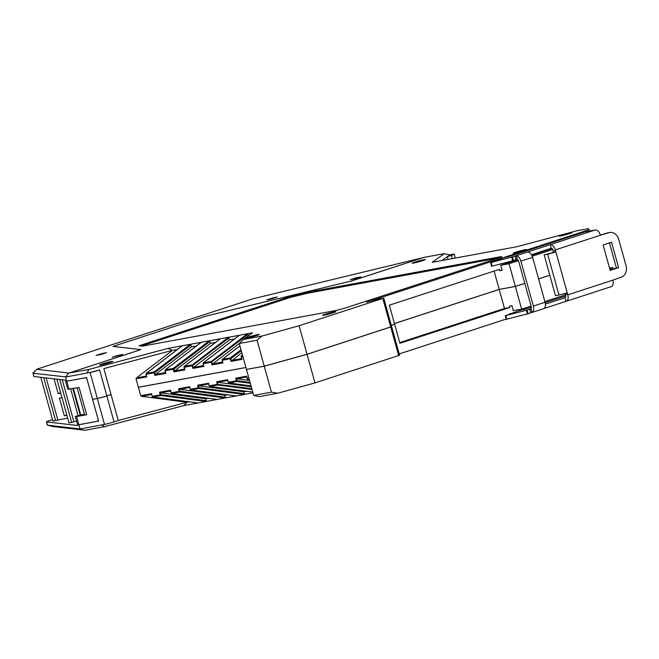 <?xml version="1.0" encoding="UTF-8"?>
<svg xmlns="http://www.w3.org/2000/svg" width="659" height="659" viewBox="0 0 659 659"><rect width="100%" height="100%" fill="white"/><g stroke="black" fill="none" stroke-linecap="round" stroke-linejoin="round"><path stroke-width="0.99" d="M449.833 254.852L452.922 254.283A7.076 0.445 164.5 0 1 454.249 254.176A7.076 0.445 164.5 0 1 451.464 255.33L447.255 256.697L449.833 254.852L444.323 253.633L424.042 257.364L351.659 280.948L206.152 316.073L113.018 346.412L140.746 349.608L68.956 373.052L36.805 369.328L37.695 368.933L252.99 298.791L423.564 257.521L350.926 281.121L206.152 316.073L113.068 346.42M113.068 346.403L140.927 349.608L68.544 373.183L65.595 377.006L66.773 381.231L85.489 377.788A1.837 1.063 72 0 1 87.029 379.362L98.1 419.297A1.837 1.063 72 0 1 97.54 421.258L78.833 424.701L79.994 428.927L84.393 430.36L104.682 426.628L183.828 405.59L252.965 392.863M97.746 421.241L97.672 421.274A1.886 1.087 -108 0 1 97.59 421.29L78.841 424.75L98.628 421.109L86.551 377.541L66.765 381.19L65.595 377.006L90.102 372.492L99.633 369.954A7.076 0.445 164.5 0 1 90.217 372.467M253.674 395.425L259.185 396.652L277.719 393.234L271.442 392.154L253.674 395.425L239.275 343.496L257.043 340.225L261.862 336.065L243.328 339.476L252.57 332.836L167.971 348.413L88.825 369.452L68.544 373.183M261.862 336.065L299.112 325.719L382.813 298.445L377.475 299.17L366.552 302.226L589.072 229.727L588.388 228.64L577.202 230.699L516.813 246.746L432.213 262.323L444.323 253.633M347.112 307.407A9.44 0.593 164.5 0 1 334.401 310.793L142.319 346.156L138.991 345.769L290.594 296.377L307.975 292.184L500.049 256.821A9.44 0.593 164.5 0 1 501.82 256.689A9.44 0.593 164.5 0 1 498.105 258.213L347.112 307.407M424.066 259.646A6.845 0.428 164.5 0 1 425.343 259.547A6.845 0.428 164.5 0 1 418.86 261.788A6.845 0.428 164.5 0 1 412.155 263.205A6.845 0.428 164.5 0 1 416.645 261.541A6.845 0.428 164.5 0 1 424.066 259.646M525.099 249.687A6.845 0.428 164.5 0 1 526.376 249.596A6.845 0.428 164.5 0 1 519.893 251.837A6.845 0.428 164.5 0 1 513.188 253.254A6.845 0.428 164.5 0 1 517.677 251.581A6.845 0.428 164.5 0 1 525.099 249.687M257.974 334.541A6.845 0.428 164.5 0 1 259.251 334.451A6.845 0.428 164.5 0 1 252.776 336.691A6.845 0.428 164.5 0 1 246.062 338.108A6.845 0.428 164.5 0 1 250.552 336.436A6.845 0.428 164.5 0 1 257.974 334.541M111.445 361.494A6.845 0.428 164.5 0 1 112.722 361.404A6.845 0.428 164.5 0 1 106.247 363.644A6.845 0.428 164.5 0 1 99.542 365.053A6.845 0.428 164.5 0 1 104.023 363.389A6.845 0.428 164.5 0 1 111.445 361.494M570.958 232.578A6.845 0.428 164.5 0 1 572.234 232.479A6.845 0.428 164.5 0 1 565.76 234.719A6.845 0.428 164.5 0 1 559.046 236.136A6.845 0.428 164.5 0 1 563.536 234.464A6.845 0.428 164.5 0 1 570.958 232.578M334.517 311.781A6.845 0.428 164.5 0 1 335.802 311.682A6.845 0.428 164.5 0 1 329.319 313.923A6.845 0.428 164.5 0 1 322.613 315.34A6.845 0.428 164.5 0 1 327.095 313.668A6.845 0.428 164.5 0 1 334.517 311.781M506.219 319.055L399.23 353.916M277.719 393.234L314.969 382.895L399.601 355.242L391.677 326.675L307.053 354.328L264.251 366.215L246.573 369.419M40.767 377.302L52.918 421.101L67.655 418.078M78.841 424.75L80.003 428.935L47.448 425.17L46.542 421.892A7.076 0.445 164.5 0 1 46.443 421.851A7.076 0.445 164.5 0 1 49.227 420.706L52.506 419.635M46.542 421.892L77.803 425.508L75.283 416.43L76.576 416.579L78.833 424.701M56.863 379.164L68.997 422.921L76.609 421.208M36.78 369.295L32.975 373.142A7.076 0.445 -15.5 0 0 32.95 373.2L33.856 376.478A7.076 0.445 -15.5 0 0 33.955 376.52L65.216 380.128L67.729 389.205L79.121 387.5L86.675 414.725L76.576 416.579M73.421 388.546L80.744 414.956L75.283 416.43M72.844 388.653L80.192 415.137M80.744 414.956L84.492 414.305M86.642 414.618L84.706 415.063L77.161 387.854M97.672 421.274A1.886 1.087 -108 0 0 98.257 419.767M86.922 378.876A1.886 1.087 -108 0 0 85.588 377.722M69.03 389.354L66.798 381.182M104.682 426.628L101.412 424.997L104.616 424.404L80.027 428.943M52.662 426.505L47.448 425.17A7.076 0.445 164.5 0 1 47.407 425.17L52.646 426.505L83.487 430.063M65.694 376.89L33.049 373.241L36.805 369.328M118.002 355.358L112.137 357.269L122.574 354.517L118.002 355.358L118.167 355.951M271.409 298.964L277.274 297.061L272.702 297.901L266.837 299.812L271.409 298.964M101.914 353.545L96.049 355.448L100.629 354.608L106.494 352.697L101.914 353.545L102.079 354.138M354.929 278.815L360.794 276.904L356.214 277.744L350.357 279.655L354.929 278.815M61.995 397.657L59.409 398.135L64.318 415.829L66.806 415.022M60.735 393.118L58.157 393.596L60.644 392.789M58.157 393.596L54.063 378.843M32.95 373.2A7.076 0.445 -15.5 0 0 33.049 373.241L33.955 376.52M47.407 425.17A7.076 0.445 164.5 0 1 47.349 425.129L46.443 421.851M57.803 419.89L46.171 377.928M43.692 377.64L55.603 420.607M71.691 422.427L59.788 379.502M66.897 415.359L64.318 415.829M356.214 277.744L356.379 278.337M272.867 298.494L272.702 297.901M73.89 421.711L62.267 379.79M78.042 415.532L70.694 389.049M246.466 369.435L264.234 366.165L307.036 354.278L391.66 326.633L383.744 298.066M177.46 349.418L172.501 350.333L136.471 377.912L136.051 378.867L138.382 387.261L245.922 367.458M104.616 424.404A7.076 0.445 -15.5 0 0 114.04 421.892L118.258 420.516L111.058 394.576L106.84 395.944A7.076 0.445 164.5 0 1 97.425 398.456L97.408 398.415A7.076 0.445 -15.5 0 0 106.832 395.902L111.042 394.527L103.85 368.587L172.501 350.333L167.971 348.413M543.205 308.783A6.137 3.534 -108 0 0 543.469 308.717A6.137 3.534 -108 0 0 545.067 302.242L532.612 257.315L520.882 261.137A6.137 3.534 -108 0 0 516.31 255.857L491.128 262.488L492.133 266.121L491.565 266.228L490.56 262.595L504.044 257.669L511.845 255.667A6.137 3.534 72 0 0 511.582 255.733A6.137 3.534 72 0 0 511.326 255.832M611.008 286.69A6.137 3.534 -108 0 0 611.272 286.624A6.137 3.534 -108 0 0 612.87 280.149L621.239 277.175A9.44 7.686 79.6 0 0 626.05 265.709L618.752 239.398A9.44 7.686 79.6 0 0 609.715 232.503L607.557 232.899A9.44 7.686 79.6 0 0 606.75 233.105L600.398 235.172M609.715 232.503A9.44 7.686 79.6 0 0 608.908 232.709L600.415 235.23A6.137 3.534 -108 0 0 595.275 229.975L584.78 231.902A6.137 3.534 -108 0 0 584.517 231.968A6.137 3.534 -108 0 0 584.261 232.075M618.595 267.645L610.168 270.396L603.117 244.983L611.544 242.232L618.595 267.645L616.437 268.04L609.468 242.916M616.437 268.04L610.086 270.116M271.442 392.154L264.251 366.215M314.969 382.895L307.053 354.328M510 262.266L509.984 262.208A6.137 3.534 72 0 1 509.827 261.549M512.002 260.989A2.356 1.359 -108 0 0 512.084 261.59M525.182 307.975A2.356 1.359 -108 0 0 526.574 308.758L518.773 310.76L509.704 314.096M505.288 315.686L506.293 319.318L528.164 313.684L527.159 310.051L505.848 315.579L512.298 313.256L509.605 313.75M511.664 257.183L512.669 260.816L492.133 266.121M491.128 262.488L490.56 262.595M595.275 229.975L515.017 256.12L516.022 259.753L517.348 259.605A2.356 1.359 72 0 1 518.732 261.532L531.187 306.46A2.356 1.359 72 0 1 530.956 308.684L529.737 309.211L530.742 312.844L531.994 312.432A6.137 3.534 -108 0 0 533.345 306.056L520.882 261.137M562.275 239.233A6.137 3.534 72 0 1 562.522 239.135A6.137 3.534 72 0 1 562.786 239.069L529.803 249.819A6.137 3.534 -108 0 0 529.539 249.885A6.137 3.534 -108 0 0 529.284 249.983M523.567 309.738A6.137 3.534 72 0 1 523.007 308.684M553.371 250.988L552.382 252.759L554.705 252.331L555.521 250.593L553.371 250.988L553.181 250.313A2.356 1.359 -108 0 0 551.204 248.286L550.199 244.662A6.137 3.534 72 0 1 555.331 249.909L567.794 294.837A6.137 3.534 72 0 1 566.196 301.311A6.137 3.534 72 0 1 565.924 301.377L543.724 308.61M528.164 313.684L531.994 312.432L530.956 308.684L529.737 309.211L530.511 308.956M505.848 315.579L506.862 319.211M613.298 269.07L612.862 267.488L609.872 269.317M612.862 267.488L609.534 268.106M498.69 258.023L308.223 293.09L290.85 297.283L141.232 346.033M290.594 296.377L290.85 297.283M307.975 292.184L308.223 293.09M215.526 342.416L210.575 343.323L174.536 370.91L173.894 371.898L184.94 369.872L184.619 369.048M219.933 339.113L184.454 366.272M174.314 371.124L173.317 368.381L209.356 340.794L210.575 343.323M181.868 346.123L146.38 373.282M196.497 345.917L191.538 346.832L155.508 374.411L154.865 375.408L165.903 373.373L165.582 372.557M200.896 342.622L165.417 369.781M155.277 374.625L154.288 371.882L190.319 344.303L191.538 346.832M239.308 343.463L212.387 364.114L211.391 361.371L247.422 333.784L248.492 335.769M234.563 338.907L229.604 339.822L193.351 367.615L192.354 364.872L184.363 366.346A0.947 0.766 79.6 0 0 184.215 367.252L184.199 367.187M238.97 335.612L203.491 362.771M229.068 337.878L192.206 365.778A0.947 0.766 -100.4 0 1 192.354 364.872L228.385 337.293L229.604 339.822M227.437 394.807L224.974 395.26L179.643 389.304L189.635 387.467M171.941 393.497L179.874 392.014L225.213 397.97L224.974 395.26M190.978 389.996L235.864 395.886M189.364 401.817L186.909 402.27L183.828 405.59M152.245 396.265L152.089 396.339A0.947 0.947 0 0 0 152.872 397.023L197.791 402.896M208.401 398.316L205.938 398.761L160.607 392.813L170.607 390.968M206.481 400.705L160.854 394.716L160.837 395.524A0.947 0.766 -100.4 0 1 160.261 394.856L152.262 396.331L151.537 393.711L152.262 396.331A0.947 0.766 79.6 0 0 152.847 396.998L160.837 395.524L206.176 401.479L205.938 398.761M171.282 392.756L171.299 392.822A0.947 0.766 79.6 0 0 171.884 393.489L216.827 399.395M249.53 380.474L236.746 378.793L246.738 376.956M246.466 391.306L244.011 391.759L198.672 385.803L208.672 383.966M190.311 389.255L190.327 389.321A0.947 0.766 79.6 0 0 190.912 389.988L198.911 388.513L244.242 394.469L244.011 391.759M88.825 369.452L87.004 373.06M243.328 339.476L239.275 343.496M589.072 229.727L589.434 231.045M441.901 260.544L447.255 256.705M138.382 387.261L140.721 395.697L141.57 396.314L186.909 402.27L118.249 420.516M248.081 379.477L249.193 379.254M246.828 376.94L246.705 376.182L235.667 378.217L236.746 378.793M229.044 382.986L236.976 381.503L236.441 378.719M228.385 382.245L228.228 382.319A0.947 0.947 0 0 0 229.011 383.003L251.038 385.902L228.986 382.978A0.947 0.766 79.6 0 1 228.401 382.311L227.792 380.441M242.636 355.613L241.556 355.761M241.804 352.614L231.004 361.387L242.042 359.353L241.721 358.537M231.416 360.605L230.428 357.862L222.52 359.262M248.105 334.377L211.242 362.277L211.967 364.897L212.387 364.114M222.693 362.038L222.264 360.176M184.94 369.872L184.215 367.252L192.206 365.778L192.93 368.397L193.351 367.615M203.656 365.547L203.227 363.677M146.553 376.058L146.125 374.188M170.689 390.952L170.574 390.202L159.527 392.237L160.607 392.813M170.541 390.738L171.118 392.838A0.947 0.947 0 0 0 171.908 393.522L217.033 399.445M189.726 387.451L189.603 386.701L178.564 388.728L179.289 391.355A0.947 0.766 -100.4 0 0 179.874 392.014L179.643 389.304M189.578 387.237L190.154 389.329A0.947 0.947 0 0 0 190.945 390.013L236.062 395.944M198.375 385.729L197.601 385.227L198.326 387.846A0.947 0.766 -100.4 0 0 198.911 388.513L198.672 385.803M210.007 386.487L217.948 385.013L217.404 382.22L227.709 380.457M251.26 386.701L217.709 382.302M178.564 388.728L179.339 389.23M209.348 385.746L208.755 383.95M217.404 382.22L216.638 381.726L217.363 384.345L251.796 388.645M399.725 342.598L504.481 308.47L499.201 289.433L394.444 323.569M504.481 308.47L509.868 307.481L399.922 343.298L394.642 324.261L391.306 325.348M391.298 325.307L394.626 324.22L389.345 305.183L499.3 269.366L499.67 270.725L502.034 269.951M509.868 307.481L509.489 306.122L511.936 305.669L513.32 310.661L521.64 309.129L531.08 306.056M544.878 301.558L565.529 294.828M517.636 259.778L500.741 265.28L502.125 270.272L499.67 270.725M552.085 248.55L531.755 255.173M518.402 260.709L509.061 263.748L500.741 265.28M552.852 249.481L532.233 256.203M543.469 308.717L531.994 312.432M527.159 310.051L529.737 309.211M545.405 304.104L564.92 297.753A2.356 1.359 -108 0 0 565.027 297.72A2.356 1.359 -108 0 0 565.636 295.232L565.447 294.548L567.605 294.153L566.032 293.173L558.964 294.993L547.637 254.152L544.136 254.794L552.382 252.759M565.768 295.982L545.182 302.695M512.669 260.816L513.443 260.593L512.43 256.961M551.204 248.286L531.492 254.712M516.022 259.753L513.443 260.593M307.036 354.278L299.112 325.719M264.234 366.165L257.043 340.225M245.931 367.508L138.39 387.311M394.436 323.52L499.192 289.392L494.11 271.055M521.64 309.129L515.354 286.459L499.201 289.433M499.192 289.392L515.346 286.418L509.061 263.748M558.964 294.993L555.463 295.636L549.804 275.24L538.592 278.889M524.795 283.386L515.354 286.459M448.005 259.415L447.255 256.697M92.598 399.346L97.425 398.456M515.346 286.418L524.778 283.345M538.584 278.848L549.795 275.19L544.136 254.794M532.612 257.315A6.137 3.534 -108 0 0 527.48 252.059M565.117 297.687L565.924 301.377M554.705 252.331L547.637 254.152M564.606 293.593L565.447 294.548M606.75 233.105L608.908 232.709M398.67 355.621L390.746 327.062M584.78 231.902L562.786 239.069M529.803 249.819L511.845 255.667M612.87 280.149L567.794 294.837M526.384 310.274L527.398 313.906M600.415 235.23L555.331 249.909M500.049 256.821L500.239 257.48M136.471 377.912L146.463 376.075M165.5 372.574L155.508 374.411M235.667 378.217L236.392 380.836A0.947 0.766 -100.4 0 0 236.976 381.503L250.305 383.25M99.633 369.954L106.832 395.902M90.102 372.492L104.501 424.429M106.84 395.944L114.04 421.892M249.3 379.642L248.023 379.469A0.947 0.766 79.6 0 1 247.438 378.801L246.705 376.182M250.066 382.418L236.993 380.696L228.228 382.319L227.643 380.227M154.865 375.408L154.14 372.788A0.947 0.766 -100.4 0 1 154.288 371.882L146.29 373.356A0.947 0.766 79.6 0 0 146.141 374.263L154.733 372.648L191.003 344.888M242.042 359.353L241.318 356.733A0.947 0.766 79.6 0 1 241.466 355.827L242.479 355.053M241.639 358.554L231.638 360.391M239.95 345.926L222.429 359.336A0.947 0.766 79.6 0 0 222.281 360.242L230.872 358.628L241.268 350.67M241.013 349.756L230.428 357.862A0.947 0.766 -100.4 0 0 230.271 358.768L231.004 361.387M212.61 363.9L222.602 362.055M211.391 361.371L203.392 362.837A0.947 0.766 79.6 0 0 203.244 363.743L211.242 362.277A0.947 0.766 -100.4 0 1 211.391 361.371M193.573 367.401L203.573 365.564M184.536 369.065L174.536 370.91M173.894 371.898L173.169 369.279A0.947 0.766 -100.4 0 1 173.317 368.381L165.327 369.847A0.947 0.766 79.6 0 0 165.178 370.753L173.77 369.139L210.032 341.387M242.866 356.453L241.301 356.667M211.967 364.897L223.006 362.862M192.93 368.397L203.969 366.363M165.903 373.373L165.162 370.688M136.051 378.867L146.866 376.882M141.57 396.314L151.57 394.477M159.527 392.237L160.261 394.856L160.854 394.716L160.302 392.739M225.51 397.204L179.891 391.215L171.299 392.822L170.574 390.202M244.547 393.695L198.919 387.706L190.327 389.321L189.603 386.701M252.751 392.105L209.949 386.479A0.947 0.766 79.6 0 1 209.364 385.812L217.363 384.345A0.947 0.766 -100.4 0 0 217.948 385.013L252.026 389.485M151.537 393.711L140.721 395.697M208.639 383.192L197.601 385.227M227.676 379.691L216.638 381.726M247.413 378.736L248.987 378.521M517.348 259.605L516.31 255.857M531.319 307.209L526.574 308.758M390.738 327.012L382.813 298.445M452.379 258.616L451.464 255.33M545.067 302.242L533.345 306.056M611.272 286.624L566.196 301.311M246.68 376.726L247.257 378.818A0.947 0.947 0 0 0 248.048 379.502L249.308 379.666M182.073 345.884L146.298 373.274A0.947 0.947 0 0 0 145.968 374.271L146.545 376.371M242.463 354.995L241.474 355.745A0.947 0.947 0 0 0 241.136 356.75L241.721 358.842M239.934 345.86L222.437 359.254A0.947 0.947 0 0 0 222.108 360.251L222.684 362.351M239.184 335.373L203.409 362.755A0.947 0.947 0 0 0 203.071 363.76L203.647 365.852M220.147 338.874L184.372 366.264A0.947 0.947 0 0 0 184.034 367.261L184.619 369.361M201.11 342.383L165.335 369.765A0.947 0.947 0 0 0 164.997 370.77L165.582 372.862M152.872 397.023L197.997 402.954M208.606 383.736L209.191 385.828A0.947 0.947 0 0 0 209.974 386.512L252.759 392.13M529.539 249.885L511.582 255.733M584.517 231.968L562.522 239.135M455.328 258.073L454.249 254.176"/></g></svg>
